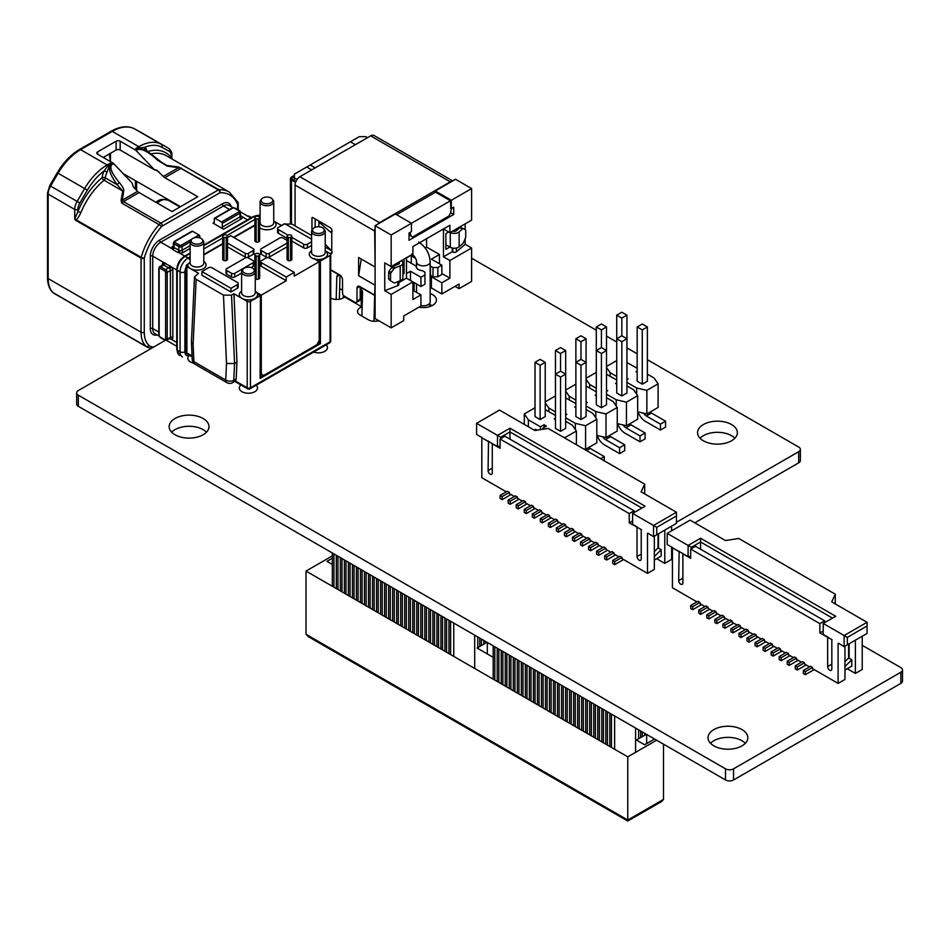 <?xml version="1.0" encoding="UTF-8"?>
<svg xmlns="http://www.w3.org/2000/svg" width="950" height="950" viewBox="0 0 950 950"><rect width="100%" height="100%" fill="white"/><g stroke="black" fill="none" stroke-linecap="round" stroke-linejoin="round"><path stroke-width="1.43" d="M694.783 522.832L798.689 462.84A5.688 3.277 0 0 0 800.363 460.512L800.363 449.374A5.688 3.277 0 0 0 798.689 447.058L647.377 359.694M165.264 340.349L78.327 390.545A5.688 3.277 0 0 0 76.665 392.861L76.665 404.011A5.688 3.277 0 0 0 78.327 406.327L725.503 779.974A5.688 3.277 0 0 0 733.554 779.974L900.837 683.394A5.688 3.277 0 0 0 902.5 681.079L902.5 669.928A5.688 3.277 0 0 0 900.837 667.613L862.232 645.323M745.322 743.292A19.903 11.495 0 0 0 741.998 740.739A19.903 11.495 0 0 0 710.505 743.292M734.873 438.235A19.903 11.495 0 0 0 731.536 435.682A19.903 11.495 0 0 0 700.055 438.235M206.482 432.191A19.903 11.495 0 0 0 203.146 429.637A19.903 11.495 0 0 0 171.665 432.191M432.179 305.567A13.074 7.553 0 0 0 429.721 304.546M676.447 522.274L798.689 451.701A5.688 3.277 0 0 0 800.363 449.374M76.665 392.861A5.688 3.277 0 0 0 78.327 395.188L725.503 768.835A5.688 3.277 0 0 0 733.554 768.835L900.837 672.256A5.688 3.277 0 0 0 902.5 669.928M637.165 353.792L626.941 347.89M616.728 342L606.516 336.098M596.303 330.208L471.604 258.21M741.998 729.6A19.903 11.495 0 0 0 720.302 727.106A19.903 11.495 0 0 0 708.011 737.722A19.903 11.495 0 0 0 727.914 749.217A19.903 11.495 0 0 0 747.828 737.722A19.903 11.495 0 0 0 741.998 729.6M731.536 424.531A19.903 11.495 0 0 0 709.852 422.037A19.903 11.495 0 0 0 697.561 432.654A19.903 11.495 0 0 0 717.464 444.149A19.903 11.495 0 0 0 737.366 432.654A19.903 11.495 0 0 0 731.536 424.531M203.146 418.499A19.903 11.495 0 0 0 181.45 416.005A19.903 11.495 0 0 0 169.159 426.621A19.903 11.495 0 0 0 189.074 438.116A19.903 11.495 0 0 0 208.976 426.621A19.903 11.495 0 0 0 203.146 418.499M419.045 307.135A13.074 7.553 0 0 0 436.43 299.998A13.074 7.553 0 0 0 432.594 294.654A13.074 7.553 0 0 0 430.172 293.562M362.128 306.814A9.096 5.249 0 0 0 357.556 311.374A9.096 5.249 0 0 0 360.216 315.091L368.256 319.734A9.096 5.249 0 0 0 378.789 320.708M330.731 298.062A9.096 5.249 0 0 0 344.613 296.982M313.642 352.07A9.096 5.249 0 0 0 322.846 352.177A9.096 5.249 0 0 0 327.489 347.593A9.096 5.249 0 0 0 326.159 344.85M189.501 355.253A9.096 5.249 0 0 0 187.851 358.269A9.096 5.249 0 0 0 193.729 363.185M240.979 384.976A9.096 5.249 0 0 0 239.329 387.992A9.096 5.249 0 0 0 248.425 393.241A9.096 5.249 0 0 0 257.521 387.992A9.096 5.249 0 0 0 256.191 385.249M441.845 293.966L459.064 284.026L459.064 288.669L471.604 281.426L471.604 247.998L449.884 260.526L449.884 278.172L441.845 282.815L441.845 293.966L431.395 287.921L431.395 276.783L441.845 282.815M441.845 273.529L449.884 278.172M432.202 276.319L431.395 276.783M420.933 294.892L412.894 299.535L412.894 281.889L391.174 294.429L391.174 327.857L403.726 320.613L403.726 315.97L420.933 306.031L420.933 294.892L412.894 290.249M430.172 288.634L431.395 287.921M459.064 288.669L455.038 286.342M450.941 208.382L450.454 200.771L391.174 234.994L375.096 225.708L375.096 318.571L391.174 327.857M343.164 294.88L343.164 296.151L361.261 306.589L362.152 306.078M342.522 290.201L339.661 288.551M435.254 190.974L455.525 179.277L471.604 188.563L451.333 200.26L435.254 190.974L435.254 192.363M452.307 248.045L452.307 251.703L443.46 256.821L443.46 228.95L449.884 232.667L471.604 220.139L471.604 188.563M465.179 223.844L465.179 229.651M465.179 238.676L465.179 244.281L471.604 247.998M465.179 244.281L456.368 251.809A2.28 1.318 180 0 1 452.841 252.023L452.307 251.703M449.884 260.526L443.46 256.821M449.884 232.667L449.884 225.245L412.894 246.596L412.894 254.03L391.174 266.57L391.174 234.994M425.125 247.902L426.562 247.059L426.562 238.711M426.562 247.059L439.434 254.493L439.434 263.779M456.368 251.809L456.368 248.033M456.368 230.708L456.368 228.938M448.685 231.978L445.871 233.593L445.871 249.387L449.884 247.059M452.711 231.04L452.711 231.04A2.28 1.318 180 0 0 456.249 230.814L459.824 227.774A2.28 1.045 -68.5 0 1 460.655 227.513A2.28 1.045 -68.5 0 1 460.726 227.549L463.398 228.606M450.644 212.681L453.756 214.463L409.034 240.291L409.034 233.047L411.445 231.646L411.445 223.286L395.366 213.999L375.096 225.708M451.333 200.26L451.333 208.62L450.454 208.109M451.333 208.62L453.756 207.219L453.756 214.463M406.457 257.747L406.457 278.172L420.933 286.532L420.933 277.246L410.483 271.213L406.457 273.529M398.822 281.283L398.822 284.525A2.28 1.318 180 0 1 397.777 285.629L384.75 290.712L384.75 262.853L391.174 266.57M391.174 294.429L384.75 290.712M406.457 278.172L398.822 282.589M402.895 274.194L404.047 273.529L404.047 259.136M404.047 273.529L402.895 272.864M398.822 264.017L398.822 262.152A2.28 1.318 180 0 1 399.487 263.079A2.28 1.318 180 0 1 398.418 264.195L393.157 266.261L395.081 267.888L400.211 265.869A5.688 3.277 0 0 0 402.895 263.079A5.688 3.277 0 0 0 401.233 260.763L401.233 260.763M402.895 263.079L402.895 277.946A5.688 3.277 180 0 1 400.211 280.725L395.081 282.756A2.28 1.532 130.3 0 1 393.751 282.732L391.091 281.152A2.28 1.532 130.3 0 1 390.949 281.046L389.025 279.419A2.28 1.532 -49.7 0 1 388.621 278.421L388.621 272.531A2.28 1.532 -49.7 0 1 389.168 270.999L391.827 267.33A2.28 1.532 -49.7 0 1 393.157 266.261M400.211 265.869L400.211 280.725M389.168 270.999L391.091 272.626A2.28 1.532 130.3 0 0 390.545 274.158L390.545 280.048A2.28 1.532 130.3 0 0 390.949 281.046M395.081 267.888A2.28 1.532 130.3 0 0 393.751 268.957L391.827 267.33M391.091 272.626L393.751 268.957M390.83 280.927L389.168 279.526A2.28 1.532 -49.7 0 1 389.025 279.419M397.777 262.758L397.777 264.444M397.777 281.687L397.777 285.629M361.261 306.589L361.261 287.85M319.034 221.196L319.034 221.979M294.346 180.666L294.346 177.876L297.053 179.443M367.531 137.667L365.762 136.646L359.326 136.646L294.346 174.159L294.346 177.876M314.771 168.126L354.991 144.911M354.991 144.447L350.407 141.799M311.719 169.896L306.731 167.01M310.187 165.015L314.771 167.663M414.105 282.589L414.105 290.949M420.933 277.246L424.959 274.93L424.959 284.216L420.933 286.532M430.172 265.311A7.161 4.133 180 0 1 430.457 266.024L432.998 267.496L437.831 267.496L441.845 265.169L441.845 274.455L437.831 276.783L432.998 276.783L430.457 275.31A7.161 4.133 -0 0 0 430.172 274.598M415.589 258.364L411.291 255.882L413.096 254.838M411.291 263.316L411.291 255.882M441.845 265.169L431.395 259.136L439.434 254.493M410.21 255.586A16.209 9.357 -60 0 1 406.457 257.842M416.219 266.974L416.219 266.166L406.457 260.526M424.959 274.93L424.959 272.139L422.406 270.667A7.161 4.133 180 0 1 416.183 266.57A7.161 4.133 180 0 1 416.219 266.166M410.483 280.499L410.483 271.213M437.831 267.496L437.831 276.783M432.998 267.496L432.998 276.783M430.457 275.31L430.457 266.024M460.655 227.513L463.469 228.629A2.28 1.045 111.5 0 1 463.541 228.665L465.358 229.757A2.28 1.045 111.5 0 1 465.726 230.743L465.726 236.645A2.28 1.045 111.5 0 1 465.358 238.272L463.541 242.428A2.28 1.045 111.5 0 1 462.638 243.746L459.147 246.715A5.688 3.277 180 0 1 450.288 247.297L445.871 244.744M450.288 247.297L450.288 232.441A5.688 3.277 0 0 0 459.147 231.848L462.638 228.891L459.824 227.774M463.469 228.629A2.28 1.045 111.5 0 0 462.638 228.891M459.147 246.715L459.147 231.848M452.224 181.177A6.828 3.942 120 0 0 450.288 181.83L379.513 222.692A6.828 3.942 120 0 0 377.589 224.259M375.096 228.582A6.828 3.942 120 0 0 374.692 231.04L375.096 266.57M375.096 282.471L374.692 295.118A11.376 6.567 -60 0 1 374.692 295.414L373.991 321.254M377.174 321.076L377.197 319.794M360.216 286.805L360.216 299.298A2.838 1.639 60 0 1 359.622 300.604L356.404 302.456A2.838 1.639 -120 0 0 356.998 301.162L356.998 288.159A3.978 2.304 60 0 1 357.829 286.342A3.978 2.304 60 0 1 359.812 286.532L362.544 291.46L361.879 316.053M315.174 218.975L315.174 227.311M325.221 247.059L331.692 250.8M330.731 269.741L339.708 274.93L337.689 274.74L336.811 276.604L339.708 274.93A3.978 2.304 60 0 1 342.522 279.799L342.522 292.802A2.838 1.639 -120 0 0 344.529 296.281L354.991 302.326A2.838 1.639 -120 0 0 356.404 302.456M374.692 285L358.613 275.714L358.613 257.509L374.692 266.796M295.07 225.934L295.07 185.072A6.828 3.942 -60 0 1 299.891 176.724L370.666 135.862A6.828 3.942 -60 0 1 374.086 135.518L452.699 180.904M332.072 252.403L330.054 253.567L325.221 250.776L330.066 253.567A2.28 1.318 180 0 1 330.731 254.493A2.28 1.318 180 0 1 330.066 255.419L320.411 261.001L317.822 259.516L317.062 260.454M311.956 230.197L311.956 218.049A1.14 0.653 60 0 1 312.764 217.574L330.054 227.561A2.838 1.639 60 0 1 331.823 229.793A2.838 1.639 60 0 1 331.752 232.109L331.752 250.966A2.838 1.639 60 0 1 331.479 253.709A2.838 1.639 60 0 1 330.101 253.591M336.811 276.604L336.193 299.428M339.364 299.25L340.017 275.12M358.613 275.714L361.249 259.041M319.841 221.671L318.879 222.039L330.398 232.014L331.752 232.109M318.879 222.039L318.879 226.765M331.752 250.966L325.221 244.245M411.896 253.899C415.091 256.785 416.634 259.457 416.527 261.927A6.828 3.942 0 0 0 420.743 265.561A6.828 3.942 0 0 0 428.177 264.706A6.828 3.942 0 0 0 430.172 261.927L430.172 301.851A6.828 3.942 180 0 1 430.136 302.278A6.828 3.942 180 0 1 428.177 304.641A6.828 3.942 180 0 1 420.933 305.544M294.346 175.465L291.448 177.139A3.408 1.971 -0 0 0 290.451 178.529A3.408 1.971 -0 0 0 291.448 179.918L295.581 182.305M295.866 181.545L292.256 179.455A2.28 1.318 180 0 1 291.591 178.529A2.28 1.318 180 0 1 292.256 177.602L294.346 176.391M409.996 232.489L411.041 236.063L412.656 236.989L448.839 216.089L450.454 213.311L451.499 208.525M450.454 200.771L435.575 192.185L396.566 214.7M409.034 233.32L409.996 233.878M411.041 236.063L409.034 234.899M867.053 626.002L847.352 637.379L847.352 644.812L867.053 633.436L867.053 622.286L831.713 601.884L835.288 594.201L738.779 538.484L725.456 540.538L690.116 520.137L667.197 533.366L691.327 547.295L700.578 541.963L700.578 549.207M847.352 644.812L844.134 646.665L844.134 635.526L847.352 637.379M838.506 643.233L844.134 646.665M838.102 643.459L838.102 683.394L844.942 679.452L844.942 646.202M855.392 640.169L855.392 673.419L862.232 669.465L862.232 636.215M805.327 671.626L803.32 670.462L810.552 666.283L812.571 667.446L805.327 671.626L805.327 674.69L814.174 669.584M812.571 667.446L812.571 668.658L838.102 683.394M803.32 670.462L803.32 673.526L805.327 674.69M804.519 662.803L797.288 666.983L795.281 665.819L802.512 661.639L804.519 662.803L804.519 664.014L809.507 666.888M797.288 666.983L797.288 670.047L806.134 664.941M795.281 665.819L795.281 668.883L797.288 670.047M796.48 658.16L789.248 662.34L787.229 661.176L794.473 656.996L796.48 658.16L796.48 659.371L801.467 662.245M789.248 662.34L789.248 665.404L798.095 660.297M787.229 661.176L787.229 664.24L789.248 665.404M788.441 653.517L781.197 657.697L779.19 656.533L786.434 652.353L788.441 653.517L788.441 654.728L793.428 657.602M781.197 657.697L781.197 660.761L790.044 655.654M779.19 656.533L779.19 659.597L781.197 660.761M780.401 648.874L773.158 653.054L771.151 651.89L778.383 647.71L780.401 648.874L780.401 650.085L785.389 652.959M773.158 653.054L773.158 656.117L782.004 651.011M771.151 651.89L771.151 654.954L773.158 656.117M772.35 644.231L765.118 648.411L763.111 647.247L770.343 643.067L772.35 644.231L772.35 645.442L777.337 648.316M765.118 648.411L765.118 651.474L773.965 646.368M763.111 647.247L763.111 650.311L765.118 651.474M764.311 639.587L757.079 643.768L755.06 642.604L762.304 638.424L764.311 639.587L764.311 640.799L769.298 643.672M757.079 643.768L757.079 646.831L765.926 641.725M755.06 642.604L755.06 645.668L757.079 646.831M756.271 634.944L749.028 639.124L747.021 637.961L754.264 633.781L756.271 634.944L756.271 636.156L761.259 639.029M749.028 639.124L749.028 642.188L757.874 637.082M747.021 637.961L747.021 641.024L749.028 642.188M748.232 630.301L740.988 634.481L738.981 633.318L746.213 629.137L748.232 630.301L748.232 631.512L753.219 634.386M740.988 634.481L740.988 637.545L749.835 632.439M738.981 633.318L738.981 636.381L740.988 637.545M740.181 625.658L732.949 629.838L730.942 628.674L738.174 624.494L740.181 625.658L740.181 626.869L745.168 629.743M732.949 629.838L732.949 632.902L741.796 627.796M730.942 628.674L730.942 631.738L732.949 632.902M732.141 621.015L724.909 625.195L722.891 624.031L730.134 619.851L732.141 621.015L732.141 622.226L737.129 625.1M724.909 625.195L724.909 628.259L733.756 623.153M722.891 624.031L722.891 627.095L724.909 628.259M724.102 616.372L716.858 620.552L714.851 619.388L722.095 615.208L724.102 616.372L724.102 617.583L729.089 620.457M716.858 620.552L716.858 623.616L725.705 618.509M714.851 619.388L714.851 622.452L716.858 623.616M716.062 611.729L708.819 615.909L706.812 614.745L714.044 610.565L716.062 611.729L716.062 612.94L721.038 615.814M708.819 615.909L708.819 618.972L717.666 613.866M706.812 614.745L706.812 617.809L708.819 618.972M708.011 607.086L700.779 611.266L698.761 610.102L706.004 605.922L708.011 607.086L708.011 608.297L712.999 611.171M700.779 611.266L700.779 614.329L709.626 609.223M698.761 610.102L698.761 613.166L700.779 614.329M699.972 602.442L697.965 601.279L690.721 605.459L692.74 606.622L699.972 602.442L699.972 603.654L704.959 606.528M692.74 606.622L692.74 609.686L701.575 604.58M690.721 605.459L690.721 608.523L692.74 609.686M683.121 553.707L672.422 547.817L672.422 587.741L696.92 601.884M667.197 533.366L667.197 544.516L672.671 547.675M679.107 551.202L678.704 580.592A2.957 1.71 -120 0 0 679.986 583.573A2.957 1.71 -120 0 0 682.266 584.357A2.957 1.71 -120 0 0 682.884 583.003L682.884 553.85L690.686 558.351L690.686 549.064L819.85 623.639L819.85 632.926L832.069 639.706M832.473 618.106L700.578 541.963L700.578 538.246L688.109 545.442L688.109 556.403L690.686 556.403M844.942 666.603L851.77 659.811L848.635 657.994L844.942 661.675M848.635 657.994L848.635 644.064M851.77 659.811L851.77 666.128L844.942 670.071M828.044 637.201L823.222 634.41L823.222 623.449L835.691 616.253L700.578 538.246M691.327 548.696L691.327 547.295M688.109 556.403L682.884 553.85M823.222 623.449L844.134 635.526L867.053 622.286M823.222 630.978L819.85 632.926M831.832 639.837L831.832 669.002A2.957 1.71 -120 0 1 831.214 670.356A2.957 1.71 -120 0 1 828.934 669.56A2.957 1.71 -120 0 1 827.652 666.591L827.652 637.426M672.422 547.817L678.704 551.439M824.79 622.547L824.671 620.849L695.507 546.274L690.686 549.064M824.671 620.849L819.85 623.639M855.392 673.419L847.269 668.729M849.122 643.791L849.122 658.279M835.288 594.201L835.288 603.951M676.447 515.957L656.747 527.333L656.747 534.767L676.447 523.391L676.447 512.24L641.107 491.839L644.682 484.156L548.174 428.426L534.85 430.492L499.51 410.091L476.591 423.32L500.721 437.249L509.972 431.918L509.972 439.161M656.747 534.767L653.529 536.619L653.529 525.481L656.747 527.333M647.9 533.188L653.529 536.619M647.496 533.413L647.496 573.349L654.336 569.406L654.336 536.156M664.786 530.124L664.786 563.362L671.626 559.419L671.626 547.069M671.626 526.169L671.626 530.812M614.721 561.581L612.714 560.417L619.946 556.237L621.965 557.401L614.721 561.581L614.721 564.644L623.568 559.538M621.965 557.401L621.965 558.612L647.496 573.349M612.714 560.417L612.714 563.481L614.721 564.644M613.914 552.758L606.682 556.938L604.663 555.774L611.907 551.594L613.914 552.758L613.914 553.969L618.901 556.842M606.682 556.938L606.682 560.001L615.529 554.895M604.663 555.774L604.663 558.837L606.682 560.001M605.874 548.114L598.643 552.294L596.624 551.131L603.867 546.951L605.874 548.114L605.874 549.326L610.862 552.199M598.643 552.294L598.643 555.358L607.477 550.252M596.624 551.131L596.624 554.194L598.643 555.358M597.835 543.471L590.591 547.651L588.584 546.487L595.816 542.308L597.835 543.471L597.835 544.683L602.822 547.556M590.591 547.651L590.591 550.715L599.438 545.609M588.584 546.487L588.584 549.551L590.591 550.715M589.796 538.828L582.552 543.008L580.545 541.844L587.777 537.664L589.796 538.828L589.796 540.039L594.771 542.913M582.552 543.008L582.552 546.072L591.399 540.966M580.545 541.844L580.545 544.908L582.552 546.072M581.744 534.185L574.513 538.365L572.494 537.201L579.737 533.021L581.744 534.185L581.744 535.396L586.732 538.27M574.513 538.365L574.513 541.429L583.359 536.322M572.494 537.201L572.494 540.265L574.513 541.429M573.705 529.542L566.461 533.722L564.454 532.558L571.698 528.378L573.705 529.542L573.705 530.753L578.692 533.627M566.461 533.722L566.461 536.786L575.308 531.679M564.454 532.558L564.454 535.622L566.461 536.786M565.666 524.899L558.422 529.079L556.415 527.915L563.647 523.735L565.666 524.899L565.666 526.11L570.653 528.984M558.422 529.079L558.422 532.143L567.269 527.036M556.415 527.915L556.415 530.979L558.422 532.143M557.614 520.256L550.383 524.436L548.376 523.272L555.607 519.092L557.614 520.256L557.614 521.467L562.602 524.341M550.383 524.436L550.383 527.499L559.229 522.393M548.376 523.272L548.376 526.336L550.383 527.499M549.575 515.612L542.343 519.793L540.324 518.629L547.568 514.449L549.575 515.612L549.575 516.824L554.562 519.697M542.343 519.793L542.343 522.856L551.19 517.75M540.324 518.629L540.324 521.692L542.343 522.856M541.536 510.969L534.292 515.149L532.285 513.986L539.529 509.806L541.536 510.969L541.536 512.181L546.523 515.054M534.292 515.149L534.292 518.213L543.139 513.107M532.285 513.986L532.285 517.049L534.292 518.213M533.496 506.326L526.253 510.506L524.246 509.343L531.477 505.162L533.496 506.326L533.496 507.537L538.484 510.411M526.253 510.506L526.253 513.57L535.099 508.464M524.246 509.343L524.246 512.406L526.253 513.57M525.445 501.683L518.213 505.863L516.206 504.699L523.438 500.519L525.445 501.683L525.445 502.883L530.433 505.768M518.213 505.863L518.213 508.927L527.06 503.821M516.206 504.699L516.206 507.763L518.213 508.927M517.406 497.04L510.174 501.22L508.155 500.056L515.399 495.876L517.406 497.04L517.406 498.239L522.393 501.125M510.174 501.22L510.174 504.284L519.021 499.178M508.155 500.056L508.155 503.12L510.174 504.284M509.366 492.397L507.359 491.233L500.116 495.413L502.122 496.577L509.366 492.397L509.366 493.596L514.354 496.482M502.122 496.577L502.122 499.641L510.969 494.534M500.116 495.413L500.116 498.477L502.122 499.641M492.516 443.662L481.816 437.76L481.816 477.696L506.303 491.839M476.591 423.32L476.591 434.471L482.066 437.629M488.49 441.156L488.086 470.547A2.957 1.71 -120 0 0 489.381 473.527A2.957 1.71 -120 0 0 491.661 474.311A2.957 1.71 -120 0 0 492.278 472.957L492.278 443.804L500.08 448.305L500.08 439.019L629.232 513.594L629.232 522.88L641.464 529.661M641.867 508.06L509.972 431.918L509.972 428.201L497.503 435.397L497.503 446.358L500.08 446.358M654.336 556.558L661.164 549.765L658.029 547.948L654.336 551.629M658.029 547.948L658.029 534.019M661.164 549.765L661.164 556.082L654.336 560.025M637.438 527.143L632.617 524.364L632.617 513.404L645.086 506.207L509.972 428.201M500.721 438.651L500.721 437.249M497.503 446.358L492.278 443.804M632.617 513.404L653.529 525.481L676.447 512.24M632.617 520.933L629.232 522.88M641.226 529.791L641.226 558.956A2.957 1.71 -120 0 1 640.609 560.31A2.957 1.71 -120 0 1 638.329 559.514A2.957 1.71 -120 0 1 637.034 556.546L637.034 527.381M481.816 437.76L488.086 441.382M634.184 512.501L634.066 510.803L504.901 436.228L500.08 439.019M634.066 510.803L629.232 513.594M664.786 563.362L656.664 558.683M658.516 533.746L658.516 548.233M644.682 484.156L644.682 493.905M535.016 362.342L535.016 416.587L540.122 419.544L540.122 365.287L545.229 362.342L540.122 359.385L535.016 362.342L540.122 365.287M540.122 419.544L545.229 416.587L545.229 362.342M560.559 431.336L565.666 428.391L565.666 374.134L560.559 371.189L555.453 374.134L555.453 428.391L560.559 431.336L560.559 377.079L555.453 374.134L555.453 350.55L560.559 353.495L560.559 371.189M560.559 377.079L565.666 374.134L565.666 350.55L560.559 347.593L555.453 350.55M575.878 416.587L575.878 362.342L580.984 365.287L580.984 419.544L575.878 416.587M575.878 338.746L575.878 362.342L580.984 359.385L586.091 362.342L586.091 338.746L580.984 335.801L575.878 338.746L580.984 341.703L580.984 359.385M580.984 419.544L586.091 416.587L586.091 362.342L580.984 365.287M588.857 447.426A5.783 3.337 -120 0 0 590.176 448.436L604.271 456.57L604.271 460.821M596.303 404.795L596.303 350.55L601.409 353.495L601.409 407.752L596.303 404.795M597.17 435.492A11.554 6.674 -120 0 0 604.473 444.897L619.59 453.625L624.696 450.68L624.696 444.778L610.601 436.644A5.783 3.337 -120 0 1 609.294 435.634M602.751 436.774A5.783 3.337 60 0 0 605.494 439.589L619.59 447.723L619.59 453.625M596.303 326.954L596.303 350.55L601.409 347.593L606.516 350.55L606.516 326.954L601.409 324.009L596.303 326.954L601.409 329.899L601.409 347.593M601.409 407.752L606.516 404.795L606.516 350.55L601.409 353.495M616.728 393.003L616.728 338.746L621.834 341.703L621.834 395.948L616.728 393.003M617.607 423.688A11.554 6.674 -120 0 0 624.898 433.105L640.015 441.833L645.121 438.888L645.121 432.986L631.038 424.852A5.783 3.337 -120 0 1 629.719 423.843M623.176 424.983A5.783 3.337 60 0 0 625.919 427.797L640.015 435.931L640.015 441.833M616.728 315.162L616.728 338.746L621.834 335.801L626.941 338.746L626.941 315.162L621.834 312.218L616.728 315.162L621.834 318.108L621.834 335.801M621.834 395.948L626.941 393.003L626.941 338.746L621.834 341.703M637.165 381.211L637.165 326.954L642.271 329.899L642.271 384.156L637.165 381.211M638.032 411.896A11.554 6.674 -120 0 0 645.335 421.313L660.452 430.041L665.558 427.084L665.558 421.194L651.462 413.06A5.783 3.337 -120 0 1 650.144 412.039M643.601 413.191A5.783 3.337 60 0 0 646.356 416.005L660.452 424.139L660.452 430.041M637.165 326.954L642.271 324.009L647.377 326.954L647.377 381.211L642.271 384.156M642.271 329.899L647.377 326.954M621.834 318.108L626.941 315.162M601.409 329.899L606.516 326.954M580.984 341.703L586.091 338.746M560.559 353.495L565.666 350.55M660.452 424.139L665.558 421.194M640.015 435.931L645.121 432.986M619.59 447.723L624.696 444.778M600.59 458.696L604.271 456.57M636.654 394.179L636.654 387.992L626.941 382.387M626.941 379.62L628.116 378.943L626.941 378.266M616.728 376.497L610.09 372.661L610.09 376.2M606.516 374.312L616.728 380.036M616.728 382.803L615.553 383.479L616.728 384.156M626.941 385.926L633.591 389.761L637.676 395.663L626.43 402.147L616.217 399.784L606.516 394.179M637.676 395.663L637.676 419.247L626.43 425.731L617.239 423.605M606.516 391.412L607.691 390.735L606.516 390.058M586.091 378.266L596.303 372.364M586.091 379.299L589.665 384.453L596.303 388.289M589.665 387.992L589.665 384.453M616.217 405.983L616.217 399.784M606.516 397.718L613.154 401.553L617.239 407.455L606.005 413.939L595.793 411.576L586.091 405.983M586.091 386.104L596.303 391.827M596.303 394.594L595.128 395.271L596.303 395.948M586.091 403.204L587.266 402.527L586.091 401.85M565.666 390.058L575.878 384.156M565.666 391.091L569.24 396.245L575.878 400.081M617.239 407.455L617.239 431.039L606.005 437.522L596.814 435.409M595.793 417.774L595.793 411.576M569.24 399.784L569.24 396.245M565.666 397.896L575.878 403.619M575.878 406.386L574.702 407.063L575.878 407.752M586.091 409.521L592.729 413.345L596.814 419.247L585.58 425.731L575.367 423.379L565.666 417.774M596.814 419.247L596.814 442.831L585.58 449.326L583.526 448.851M565.666 414.996L566.841 414.319L565.666 413.642M545.229 401.85L555.453 395.948M545.229 402.883L548.815 408.037L555.453 411.872M548.815 411.576L548.815 408.037M575.367 429.566L575.367 423.379M565.666 421.313L572.304 425.137L576.389 431.039L565.155 437.522L563.101 437.048M545.229 409.688L555.453 415.411M555.453 418.19L554.278 418.867L555.453 419.544M544.303 429.032L542.83 428.177L546.404 426.111L544.065 424.757L540.491 426.823L528.378 419.841L524.293 413.939L535.016 407.752M542.83 429.258L542.83 428.177M537.059 430.148L535.527 429.269L534.138 430.077M540.491 429.626L540.491 426.823M528.378 426.764L528.378 419.841M524.293 424.401L524.293 413.939M544.065 427.476L544.065 424.757M565.155 438.235L565.155 437.522M576.389 444.719L576.389 431.039M585.58 449.326L585.58 425.731M606.005 437.522L606.005 413.939M626.43 425.731L626.43 402.147M636.654 387.992L646.867 390.355L658.101 383.859L658.101 407.455L646.867 413.939L637.676 411.813M658.101 383.859L654.016 377.969L647.377 374.134M637.165 371.011L635.989 371.688L637.165 372.364M626.941 362.52L637.165 368.232M606.516 366.463L616.728 360.572M606.516 367.496L610.09 372.661M646.867 413.939L646.867 390.355M257.402 293.788L260.086 295.83L250.432 301.399A2.28 1.318 180 0 1 247.214 301.399L233.938 293.74L231.527 295.129L223.476 295.129L196.151 279.348L194.477 276.937L198.55 273.303L186.889 266.57A2.28 1.318 180 0 1 186.224 265.644A2.28 1.318 180 0 1 186.889 264.717L187.969 264.1A9.096 5.249 0 0 0 190.534 268.672A9.096 5.249 0 0 0 190.546 268.672A9.096 5.249 0 0 0 203.193 268.767A9.096 5.249 0 0 0 203.775 261.476M223.476 295.129L226.504 363.494L234.555 363.506L233.771 380.285A5.688 3.277 60 0 1 232.596 382.648L235.386 380.974A5.688 3.277 -120 0 0 236.182 378.896L236.966 362.104L233.938 293.74M258.305 294.405L260.431 295.628L260.086 378.48L320.411 343.651L320.411 261.001L319.2 261.701L314.604 259.041A9.096 5.249 0 0 0 317.822 259.516A9.096 5.249 0 0 0 324.829 257.984A9.096 5.249 0 0 0 325.221 250.788M261.298 374.062L261.298 295.129L286.223 280.737L261.298 266.344A2.28 1.318 0 0 1 260.632 265.406L260.632 261.701A2.28 1.318 180 0 1 261.298 260.763L266.119 257.984A2.28 1.318 180 0 1 269.337 257.984L294.262 272.377L294.262 276.094L319.2 261.701L319.2 340.634L316.789 344.814L263.708 375.464L260.431 373.564L263.245 375.191L260.431 376.817L260.086 378.48M311.576 235.458L291.864 224.081L283.824 224.081L281.402 225.471L273.743 221.053A9.096 5.249 0 0 1 272.674 228.618A9.096 5.249 0 0 1 259.659 227.715M254.885 225.471L233.949 237.547M227.489 246.822L245.207 257.058A2.28 1.318 0 0 0 248.425 257.058L253.246 254.268A2.28 1.318 0 0 0 253.911 253.341L253.911 249.624A2.28 1.318 180 0 1 253.246 250.551L248.425 253.341A2.28 1.318 180 0 1 245.207 253.341L227.489 243.105M222.716 244.067L203.775 254.968M261.298 295.129L256.69 292.469A9.096 5.249 0 0 0 255.253 291.187M287.054 246.822L269.337 257.058A2.28 1.318 0 0 1 266.119 257.058L261.298 254.268A2.28 1.318 0 0 1 260.632 253.341L260.632 249.624A2.28 1.318 180 0 1 261.298 248.698L279.787 238.011A2.28 1.318 180 0 1 283.005 238.011L287.054 240.35M311.576 245.456L307.361 247.891A2.589 1.496 0 0 1 303.703 247.891L291.828 241.039M287.054 238.284L278.362 233.273A2.589 1.496 0 0 1 277.602 232.216L277.566 228.511A2.624 1.52 180 0 1 278.338 227.43L284.774 223.713L311.576 239.186M230.981 288.313L230.957 292.006L237.381 288.289A2.589 1.496 0 0 0 238.141 287.244L238.189 283.527A2.624 1.52 180 0 1 237.417 284.596L230.981 288.313L201.934 271.534L208.371 267.817A2.624 1.52 180 0 1 212.076 267.817L237.417 282.447A2.624 1.52 180 0 1 238.189 283.527M230.957 292.006L201.958 275.262L201.934 271.534M251.168 267.544L253.246 266.344A2.28 1.318 0 0 0 253.911 265.406L253.911 261.701A2.28 1.318 180 0 1 253.246 262.627L234.757 273.303A2.28 1.318 180 0 1 231.539 273.303L226.706 270.524A2.28 1.318 180 0 1 226.041 269.586A2.28 1.318 180 0 1 226.706 268.66L245.207 257.984A2.28 1.318 180 0 1 248.425 257.984L253.246 260.763A2.28 1.318 180 0 1 253.911 261.701M241.597 273.066L234.757 277.02A2.28 1.318 0 0 1 231.539 277.02L226.706 274.229A2.28 1.318 0 0 1 226.041 273.303L226.041 269.586M227.489 236.158L227.489 259.374A2.387 1.377 0 0 1 227.228 260.003L226.195 260.597A2.387 1.377 0 0 1 224.01 260.597L222.977 260.003A2.387 1.377 0 0 1 222.716 259.374L222.716 236.158A2.387 1.377 180 0 1 222.977 235.529L224.01 234.935A2.387 1.377 180 0 1 226.195 234.935L227.228 235.529A2.387 1.377 180 0 1 227.489 236.158A2.387 1.377 180 0 1 227.228 236.787L226.195 237.381L226.195 260.597M256.179 279.169L256.179 255.954L255.146 255.36A2.387 1.377 180 0 1 254.885 254.731A2.387 1.377 180 0 1 255.146 254.101L256.179 253.507A2.387 1.377 180 0 1 258.364 253.507L259.397 254.101A2.387 1.377 180 0 1 259.659 254.731L259.659 277.946A2.387 1.377 0 0 1 259.397 278.576L258.364 279.169A2.387 1.377 0 0 1 256.179 279.169L255.253 278.635M291.567 260.003A2.387 1.377 0 0 0 291.828 259.374L291.828 236.158A2.387 1.377 180 0 1 291.567 236.787L290.534 237.381L290.534 260.597L291.567 260.003L291.567 236.787M290.534 237.381A2.387 1.377 180 0 1 288.349 237.381L287.316 236.787A2.387 1.377 180 0 1 287.054 236.158L287.054 259.374A2.387 1.377 0 0 0 287.316 260.003L288.349 260.597A2.387 1.377 0 0 0 290.534 260.597M259.397 241.431A2.387 1.377 0 0 0 259.659 240.801L259.659 217.586A2.387 1.377 180 0 1 259.397 218.215L258.364 218.809L258.364 242.024L259.397 241.431L259.397 218.215M258.364 218.809A2.387 1.377 180 0 1 256.179 218.809L255.146 218.215A2.387 1.377 180 0 1 254.885 217.586L254.885 240.801A2.387 1.377 0 0 0 255.146 241.431L256.179 242.024A2.387 1.377 0 0 0 258.364 242.024M241.597 291.187A9.096 5.249 0 0 0 241.989 298.383A9.096 5.249 0 0 0 254.849 298.383A9.096 5.249 0 0 0 257.509 294.334A9.096 5.249 0 0 0 256.69 292.469M294.262 272.377L286.223 277.02L286.223 280.737M286.223 277.02L261.298 262.627A2.28 1.318 180 0 1 260.632 261.701M323.724 228.748L324.627 229.912A6.828 3.942 180 0 1 325.221 231.515A6.828 3.942 180 0 1 318.392 235.458A6.828 3.942 180 0 1 311.576 231.515A6.828 3.942 180 0 1 312.17 229.912L313.061 228.748A5.843 3.372 180 0 1 314.272 227.739A5.843 3.372 180 0 1 323.724 228.748A5.843 3.372 180 0 1 318.392 233.498A5.843 3.372 180 0 1 313.061 228.748M314.497 258.519L317.027 260.514M318.191 342.38L319.141 342.914L319.141 340.741M320.411 343.651L319.141 342.914L317.253 344.007M260.431 295.628L260.431 376.817M253.757 269.147L254.659 270.299A6.828 3.942 180 0 1 255.253 271.914A6.828 3.942 180 0 1 248.425 275.856A6.828 3.942 180 0 1 241.597 271.914A6.828 3.942 180 0 1 242.191 270.299L243.093 269.147A5.843 3.372 180 0 1 244.292 268.137A5.843 3.372 180 0 1 253.757 269.147A5.843 3.372 180 0 1 248.425 273.885A5.843 3.372 180 0 1 243.093 269.147M190.131 262.473L187.969 264.1M202.279 239.424L203.181 240.588A6.828 3.942 180 0 1 203.775 242.191A6.828 3.942 180 0 1 196.959 246.133A6.828 3.942 180 0 1 190.131 242.191A6.828 3.942 180 0 1 190.724 240.588L191.627 239.424A5.843 3.372 180 0 1 192.826 238.414A5.843 3.372 180 0 1 202.279 239.424A5.843 3.372 180 0 1 196.959 244.174A5.843 3.372 180 0 1 191.627 239.424M222.716 240.35L222.692 244.055M227.489 237.571L230.731 235.695L253.246 248.698A2.28 1.318 180 0 1 253.911 249.624M191.461 342.036L192.232 359.599A5.688 3.111 -2.5 0 0 193.895 361.665L193.123 344.221L191.461 341.81M236.966 362.104L234.555 363.506L231.527 295.129M272.258 199.025L273.149 200.189A6.828 3.942 180 0 1 273.743 201.804A6.828 3.942 180 0 1 266.926 205.734A6.828 3.942 180 0 1 260.098 201.804A6.828 3.942 180 0 1 260.692 200.189L261.594 199.025A5.843 3.372 180 0 1 262.794 198.016A5.843 3.372 180 0 1 272.258 199.025A5.843 3.372 180 0 1 266.926 203.775A5.843 3.372 180 0 1 261.594 199.025M169.991 338.39A1.71 1.354 -96.6 0 1 171.463 339.387L169.527 338.663M238.153 202.967A2.28 1.318 180 0 1 238.236 203.3A2.28 1.318 180 0 1 237.571 204.238L237.571 209.534M153.698 347.023A18.192 10.509 -60 0 1 148.96 345.384A2.28 1.841 132.6 0 1 146.086 346.322A34.117 19.701 -60 0 1 141.063 332.203L141.063 258.091A2.28 1.318 180 0 0 144.269 258.091A48.913 28.239 -60 0 1 161.369 226.824A3.408 1.971 -60 0 1 162.426 225.934L219.961 192.719A2.28 1.318 -120 0 0 218.357 189.929A2.28 1.318 -60 0 1 219.034 189.715A2.28 1.746 87.8 0 1 219.961 192.719A48.913 28.239 -60 0 1 237.571 204.238A2.28 1.698 157.2 0 0 238.058 202.421L229.33 192.09A51.181 29.545 -60 0 0 219.034 189.715L178.564 166.974L178.541 167.675L180.999 168.364L164.825 177.697A5.688 3.277 -120 0 1 163.305 176.474L178.541 167.675L167.224 166.119A2.28 0.784 89.2 0 0 166.963 165.478L178.564 166.974M135.423 180.666L135.423 189.098M109.286 153.971L110.449 161.607L110.461 153.294M158.947 160.217A2.28 0.653 134.2 0 0 157.973 160.491L167.224 166.119M97.624 151.881L97.624 154.209A2.838 1.639 0 0 1 96.793 153.045A2.838 1.639 0 0 1 97.624 151.881L116.126 141.206A2.838 1.639 0 0 1 120.151 141.206L135.518 150.076A2.28 1.318 60 0 1 136.123 150.563L154.506 169.86L156.619 170.038L163.305 176.474M139.092 192.565L123.452 201.578L122.324 200.129L137.56 191.33A5.688 3.277 60 0 0 139.092 192.565L172.021 211.577L197.754 196.721L164.825 177.697M161.369 226.824A2.28 0.606 -138.7 0 0 159.054 224.639A5.688 3.277 -60 0 1 160.811 223.155L123.452 201.578A5.688 3.277 120 0 0 121.695 203.062L121.077 200.165A2.28 1.401 -1.8 0 1 122.324 200.129L123.69 191.259C124.165 189.442 122.752 186.592 119.462 182.721C111.637 173.363 109.155 167.283 111.993 164.493L113.608 163.566A2.28 1.318 -120 0 0 112.991 163.079L97.624 154.209M121.077 200.165L122.74 191.009A2.28 1.496 22.5 0 1 123.69 191.259M148.96 345.384A31.849 18.383 -60 0 1 144.269 332.203L144.269 258.091A2.28 0.748 -164.2 0 1 141.17 257.355L75.988 219.723C77.259 219.236 78.897 216.849 80.904 212.586L77.924 211.47L74.706 219.106L75.881 220.459A2.28 1.318 120 0 1 75.988 219.723L74.706 219.106L74.706 209.416L48.165 194.097L48.165 278.576A34.117 19.701 120 0 0 53.188 292.695A2.28 1.841 132.6 0 1 52.654 292.173M171.523 158.709L171.214 155.551A9.096 5.249 -60 0 0 169.29 151.359A2.28 1.853 -61 0 0 168.803 148.461A11.376 6.567 -60 0 1 168.862 148.485L142.322 133.166A11.376 6.567 120 0 0 142.262 133.131L134.757 128.974A45.493 26.268 120 0 0 112.242 131.373L80.596 149.649A45.493 26.268 120 0 0 58.093 173.244L50.587 186.069L79.859 202.991L87.364 190.166L84.633 188.563L57.249 172.769L49.744 185.594L50.587 186.069A11.376 6.567 120 0 0 48.165 194.097A2.28 1.318 180 0 1 47.5 193.171L49.744 185.594M170.834 158.317A2.28 1.805 142.5 0 1 171.214 157.617A53.461 30.863 120 0 0 147.844 151.501M146.894 150.943A13.644 7.885 120 0 0 144.923 147.25A2.28 1.853 -50 0 0 144.946 149.815M160.882 161.963L166.963 165.478L164.041 164.208L147.416 151.24C142.833 148.651 139.401 147.951 137.121 149.15L135.826 148.402L139.959 148.39A2.28 0.879 93.8 0 1 139.614 147.44A2.28 1.318 -120 0 0 138.783 146.692L112.242 131.373A2.28 1.318 -120 0 0 111.114 131.254C120.127 126.207 128.001 125.448 134.734 128.963A2.28 1.853 119 0 1 134.757 128.974L161.298 144.305A2.28 1.853 119 0 1 161.773 147.214L169.29 151.359M103.253 157.451L116.126 150.029A2.838 1.639 180 0 1 120.151 150.029L154.506 169.86M137.56 191.33L133.333 186.889L131.991 182.863L113.608 163.566M136.61 181.355L136.61 190.333M180.488 206.684L123.144 173.577M79.859 202.991A9.096 5.249 -60 0 0 77.924 209.416A2.28 1.318 180 0 1 74.706 209.416A11.376 6.567 -60 0 1 77.128 201.388L84.633 188.563A45.493 26.268 -60 0 1 107.136 164.967A2.28 1.318 60 0 1 107.968 165.716L104.227 170.751L107.077 172.14L109.298 166.084A2.28 1.354 20.4 0 1 107.968 165.716L110.093 163.257L111.388 164.006C107.659 167.39 109.618 174.325 117.254 184.787A2.28 0.772 -41.4 0 1 119.462 182.721M107.077 172.14A11.376 6.567 120 0 0 105.331 177.911L117.254 184.787L122.74 191.009L104.073 180.227A2.28 1.009 50.4 0 1 102.125 177.674A53.461 30.863 120 0 0 77.924 211.47L77.924 209.416M109.298 166.084L110.093 163.257L107.136 164.967L80.596 149.649A2.28 1.318 60 0 0 79.456 149.53C70.834 154.648 63.436 162.391 57.249 172.769M161.773 147.214A43.225 24.949 -60 0 0 144.923 147.25L135.826 148.402L138.783 146.692A45.493 26.268 -60 0 1 161.298 144.305L142.262 133.131A2.28 1.853 -61 0 0 142.215 133.107M144.673 149.661L147.416 151.24M145.279 150.076L139.959 148.39M240.647 215.484L242.238 216.802A1.71 1.354 -23.4 0 1 240.647 216.018M213.037 223.155L214.249 222.466A1.71 0.986 -120 0 1 213.893 223.238A1.71 0.986 -120 0 1 213.037 223.155L223.487 229.199A1.71 0.986 -120 0 1 222.288 227.109L222.288 223.393A1.14 0.653 60 0 0 221.481 221.991L215.044 218.286A1.14 0.653 60 0 0 214.474 218.227L232.168 208.014A1.14 0.653 -120 0 1 232.738 208.062A1.14 0.653 180 0 1 234.353 208.062A1.14 0.653 120 0 1 234.923 208.014L239.744 210.793L240.647 212.242A2.28 1.318 180 0 1 239.982 213.18L222.288 223.393M214.249 222.466L214.249 218.749A1.14 0.653 60 0 1 214.474 218.227M172.876 249.601L171.772 248.556A1.71 1.354 156.7 0 0 173.434 246.929L174.028 247.546A1.71 0.986 -60 0 1 172.876 249.601L177.697 252.391A1.71 0.986 120 0 0 178.861 250.337L178.861 246.608L174.028 243.817L174.028 247.546L179.918 250.669L179.502 253.021L177.697 252.391M159.149 267.734A2.28 1.318 60 0 1 159.624 266.689L162.842 264.836A2.28 1.318 -120 0 1 163.151 264.729A1.71 1.354 83.4 0 0 163.732 262.485L171.463 266.95L169.634 268.482A2.28 1.318 -120 0 1 170.418 270.524L167.2 272.377A1.14 0.653 180 0 1 165.585 272.377A1.14 0.653 60 0 0 164.777 270.988L159.956 268.197A1.14 0.653 120 0 1 160.764 266.808L165.585 269.586L168.815 267.734A1.71 0.986 120 0 0 170.014 265.703M199.773 237.844L199.773 236.396A1.14 0.653 -120 0 0 198.966 234.994L192.529 231.277A1.14 0.653 -120 0 0 191.959 231.23L174.266 241.442A1.14 0.653 60 0 1 174.836 241.502A1.14 0.653 180 0 0 174.836 242.428L179.657 245.219A1.14 0.653 -60 0 0 178.861 246.608A2.28 1.318 180 0 0 182.079 246.608L182.079 250.325A1.71 0.986 -120 0 0 183.279 252.415L190.131 248.461M260.632 249.624A2.28 1.318 180 0 0 261.298 250.551L266.119 253.341A2.28 1.318 180 0 0 269.337 253.341L287.054 243.105M311.576 241.775L307.384 244.197A2.624 1.52 180 0 1 303.668 244.197L291.828 237.357M287.981 235.137L278.338 229.567A2.624 1.52 180 0 1 277.566 228.511M227.228 260.003L227.228 236.787M226.195 237.381A2.387 1.377 180 0 1 224.01 237.381L222.977 236.787A2.387 1.377 180 0 1 222.716 236.158M222.977 236.787L222.977 260.003M224.01 260.597L224.01 237.381M259.397 278.576L259.397 255.36L258.364 255.954L258.364 279.169M258.364 255.954A2.387 1.377 180 0 1 256.179 255.954M255.146 255.36L255.146 271.237M259.659 254.731A2.387 1.377 180 0 1 259.397 255.36M291.828 236.158A2.387 1.377 180 0 0 291.567 235.529L290.534 234.935A2.387 1.377 180 0 0 288.349 234.935L287.316 235.529A2.387 1.377 180 0 0 287.054 236.158M288.349 260.597L288.349 237.381M287.316 236.787L287.316 260.003M259.659 217.586A2.387 1.377 180 0 0 259.397 216.956L258.364 216.362A2.387 1.377 180 0 0 256.179 216.362L255.146 216.956A2.387 1.377 180 0 0 254.885 217.586M256.179 242.024L256.179 218.809M255.146 218.215L255.146 241.431M477.767 647.651L477.767 636.939M474.703 635.17L474.703 668.467M638.637 738.756L638.637 729.826M635.574 728.056L635.574 752.329M450.597 621.264L450.597 654.55M448.958 653.612L448.958 620.314M446.571 618.937L446.571 652.234M444.933 651.284L444.933 617.987M442.546 616.609L442.546 649.907M440.919 648.969L440.919 615.671M438.532 614.294L438.532 647.591M436.893 646.641L436.893 613.344M434.506 611.966L434.506 645.264M432.867 644.326L432.867 611.028M430.481 609.651L430.481 642.948M428.854 641.998L428.854 608.701M426.467 607.323L426.467 640.621M424.828 639.671L424.828 606.385M422.441 605.008L422.441 638.293M420.803 637.355L420.803 604.058M418.416 602.68L418.416 635.977M416.777 635.028L416.777 601.742M414.39 600.352L414.39 633.65M412.763 632.712L412.763 599.414M410.376 598.037L410.376 631.334M408.738 630.384L408.738 597.087M406.351 595.709L406.351 629.007M404.712 628.069L404.712 594.771M402.325 593.394L402.325 626.691M400.698 625.741L400.698 592.444M398.299 591.066L398.299 624.364M396.673 623.426L396.673 590.128M394.286 588.751L394.286 622.036M392.647 621.098L392.647 587.801M390.26 586.423L390.26 619.721M388.621 618.771L388.621 585.485M386.234 584.107L386.234 617.393M384.608 616.455L384.608 583.158M382.221 581.78L382.221 615.078M380.582 614.127L380.582 580.842M378.195 579.452L378.195 612.75M376.556 611.812L376.556 578.514M374.169 577.137L374.169 610.434M372.543 609.484L372.543 576.187M370.144 574.809L370.144 608.107M368.517 607.169L368.517 573.871M366.13 572.494L366.13 605.791M364.491 604.841L364.491 571.544M362.104 570.166L362.104 603.464M360.466 602.526L360.466 569.228M358.079 567.851L358.079 601.136M356.452 600.198L356.452 566.901M354.065 565.523L354.065 598.821M352.426 597.871L352.426 564.585M350.039 563.207L350.039 596.493M348.401 595.555L348.401 562.258M346.014 560.88L346.014 594.178M344.387 593.227L344.387 559.942M341.988 558.553L341.988 591.85M340.361 590.912L340.361 557.614M337.974 556.237L337.974 589.534M336.336 588.584L336.336 555.287M453.756 656.379L453.756 623.081M483.787 644.171L483.787 640.419M485.426 641.369L485.426 643.233M481.401 639.041L481.401 645.549M479.774 646.499L479.774 638.103M333.949 553.909L333.949 587.207M332.31 586.269L332.31 552.971M611.467 714.139L611.467 747.436M609.829 746.486L609.829 713.189M607.442 711.811L607.442 745.109M605.803 744.171L605.803 710.873M603.416 709.496L603.416 742.781M601.789 741.843L601.789 708.546M599.403 707.168L599.403 740.466M597.764 739.516L597.764 706.23M595.377 704.852L595.377 738.138M593.738 737.2L593.738 703.903M591.351 702.525L591.351 735.822M589.724 734.873L589.724 701.587M587.337 700.197L587.337 733.495M585.699 732.557L585.699 699.259M583.312 697.882L583.312 731.179M581.673 730.229L581.673 696.932M579.286 695.554L579.286 728.852M577.648 727.914L577.648 694.616M575.261 693.239L575.261 726.536M573.634 725.586L573.634 692.289M571.247 690.911L571.247 724.209M569.608 723.271L569.608 689.973M567.221 688.596L567.221 721.881M565.582 720.943L565.582 687.646M563.196 686.268L563.196 719.566M561.569 718.616L561.569 685.33M559.17 683.953L559.17 717.238M557.543 716.3L557.543 683.002M555.156 681.625L555.156 714.922M553.518 713.972L553.518 680.687M551.131 679.297L551.131 712.595M549.492 711.657L549.492 678.359M547.105 676.982L547.105 710.279M545.478 709.329L545.478 676.032M543.091 674.654L543.091 707.952M541.452 707.014L541.452 673.716M539.066 672.339L539.066 705.636M537.427 704.686L537.427 671.389M535.04 670.011L535.04 703.309M533.413 702.371L533.413 669.073M531.014 667.696L531.014 700.981M529.388 700.043L529.388 666.746M527.001 665.368L527.001 698.666M525.362 697.716L525.362 664.43M522.975 663.053L522.975 696.338M521.336 695.4L521.336 662.102M518.949 660.725L518.949 694.023M517.322 693.072L517.322 659.787M514.936 658.398L514.936 691.695M513.297 690.757L513.297 657.459M510.91 656.082L510.91 689.379M509.271 688.429L509.271 655.132M506.884 653.754L506.884 687.052M505.258 686.114L505.258 652.816M502.859 651.439L502.859 684.736M501.232 683.786L501.232 650.489M498.845 649.111L498.845 682.409M497.206 681.471L497.206 648.173M614.626 749.265L614.626 715.967M644.658 735.276L644.658 733.305M642.271 731.928L642.271 736.666M640.644 737.604L640.644 730.977M494.819 646.796L494.819 680.081M493.181 679.143L493.181 645.846M654.55 739.005L644.611 744.752L636.441 740.026L646.38 734.291M646.653 734.445L646.653 743.565M493.181 657.329L477.102 648.031L487.041 642.295M487.314 642.461L487.314 653.932M627.76 821.049L627.76 820.052L306.019 634.291L308.37 636.654L627.76 821.049L661.841 801.373L663.504 799.413L627.76 820.052L627.76 756.841L656.592 740.193M663.504 799.413L663.504 744.182M332.31 555.893L306.019 571.081L627.76 756.841M306.019 634.291L306.019 571.081M332.31 564.442L326.954 561.355L332.31 558.256M798.689 462.84L798.689 451.701M900.837 683.394L900.837 672.256M733.554 779.974L733.554 768.835M725.503 779.974L725.503 768.835M78.327 406.327L78.327 395.188M343.33 296.234L343.33 297.908M452.841 248.152L452.841 252.023M390.545 280.048L388.621 278.421M388.621 272.531L390.545 274.158M374.692 295.118L359.812 286.532L356.998 288.159M295.07 185.072L374.692 231.04M360.976 287.506L374.692 295.414M360.216 299.298L356.998 301.162M330.731 270.038L338.532 274.55M370.666 135.862L450.288 181.83M379.513 222.692L299.891 176.724M311.956 218.049L312.764 217.574M332.072 231.04L330.398 232.014M292.256 179.455L292.256 177.602M291.448 223.868L291.448 179.918M678.704 580.592L682.884 578.182M827.652 666.591L831.832 664.169M488.086 470.547L492.278 468.136M637.034 556.546L641.226 554.123M646.356 416.005L651.462 413.06M625.919 427.797L631.038 424.852M605.494 439.589L610.601 436.644M586.494 450.561L590.176 448.436M235.386 380.974L247.214 387.802L247.214 301.399M247.689 388.847A2.28 1.318 -60 0 1 247.214 387.802A2.28 1.318 0 0 0 250.432 387.802A2.28 1.318 60 0 1 249.957 388.847A2.28 2.28 0 0 1 247.689 388.847L234.781 381.389M250.432 301.399L250.432 387.802L330.066 341.822L330.066 255.419M311.576 250.788A9.096 5.249 0 0 0 314.604 259.041M241.597 271.914L241.597 292.802A6.828 3.942 0 0 0 245.812 296.447A6.828 3.942 0 0 0 253.246 295.592A6.828 3.942 0 0 0 255.253 292.802L255.253 271.914M261.298 262.627L261.298 266.344M311.576 231.515L311.576 252.415A6.828 3.942 0 0 0 315.78 256.049A6.828 3.942 0 0 0 323.214 255.194A6.828 3.942 0 0 0 325.221 252.415L325.221 231.515M190.131 242.191L190.131 263.091A6.828 3.942 0 0 0 192.138 265.881A6.828 3.942 0 0 0 199.571 266.724A6.828 3.942 0 0 0 203.775 263.091L203.775 242.191M329.591 342.867A2.28 1.318 -120 0 0 330.066 341.822A2.28 1.318 0 0 0 330.731 340.896A2.28 2.28 0 0 1 329.591 342.867L249.957 388.847M186.224 265.644L186.224 352.046A2.28 1.318 0 0 0 186.889 352.984A2.28 1.318 120 0 0 187.364 354.017L192.114 356.761M186.889 266.57L186.889 352.984L192.078 355.965M193.123 344.221L196.151 279.348M192.232 359.516A5.688 5.688 0 0 0 195.071 364.266A5.688 3.277 120 0 1 193.895 361.665L225.732 380.048A5.688 3.456 2.7 0 0 233.771 380.285L236.182 378.896M226.504 363.494L225.732 380.048A5.688 3.277 -60 0 0 226.908 382.648A5.688 5.688 0 0 0 232.596 382.648M260.098 201.804L260.098 222.692A6.828 3.942 0 0 0 266.926 226.634A6.828 3.942 0 0 0 273.743 222.692L273.743 201.804M253.246 254.268L253.246 250.551M248.425 253.341L248.425 257.058M245.207 257.058L245.207 253.341M254.885 224.996L233.546 237.322M222.692 243.592L203.775 254.505M189.074 355.644A7.956 4.596 -60 0 1 184.894 351.773L184.894 271.914A7.956 4.596 -60 0 1 186.224 266.926M188.504 263.756A7.956 4.596 -60 0 1 190.131 262.402M184.894 271.914A3.408 1.971 180 0 1 180.061 271.914A11.376 6.567 -60 0 1 188.112 257.984L190.131 256.809M203.775 248.936L222.716 237.999M227.109 235.458L254.885 219.426M190.131 253.567L185.286 256.358L188.112 257.984A3.408 1.971 60 0 1 190.131 260.419M182.424 356.986A11.376 6.567 -60 0 1 180.061 351.773L180.061 271.914L177.246 270.287L177.246 350.158L180.061 351.773A3.408 1.971 0 0 0 184.894 351.773M260.098 215.84A11.376 6.567 120 0 0 254.458 216.422L203.775 245.682M255.265 216.885L254.458 216.422A1.71 0.986 -120 0 0 253.602 216.339L203.775 245.112M190.131 252.985L184.442 256.274A1.71 0.986 60 0 1 185.286 256.358A11.376 6.567 120 0 0 177.246 270.287A1.71 0.986 180 0 1 176.748 269.586L176.748 349.457A1.71 0.986 0 0 0 177.246 350.158A11.376 6.567 120 0 0 179.609 355.359L176.748 349.457M176.748 270.002L171.463 266.95A3.978 2.304 -120 0 1 172.829 270.524L172.829 337.381A3.978 2.304 -120 0 1 171.463 339.387L176.748 342.439M157.094 334.934A13.074 7.553 120 0 1 150.302 328.558A1.71 0.986 180 0 1 152.724 328.558L158.816 332.084M150.302 328.558L150.302 256.12A13.074 7.553 120 0 1 159.553 240.101A1.71 0.986 -120 0 0 160.764 242.191A11.376 6.567 120 0 0 152.724 256.12L152.724 328.558A11.376 6.567 120 0 0 155.076 333.771L159.018 336.051M159.553 240.101L222.288 203.882A13.074 7.553 120 0 1 231.206 206.578M162.426 225.934A2.28 1.318 60 0 0 160.811 223.155L218.357 189.929L180.999 168.364A2.28 1.318 120 0 1 181.676 168.15M75.881 220.459L141.063 258.091A2.28 1.318 -60 0 1 141.17 257.355A51.181 29.545 -60 0 1 159.054 224.639L121.695 203.062M54.411 293.586L147.309 347.225A20.472 11.816 -60 0 1 146.086 346.322L53.188 292.695A20.472 11.816 120 0 0 54.411 293.586L52.927 292.493C49.376 289.168 47.571 284.216 47.5 277.637A2.28 1.318 0 0 0 48.165 278.576L141.063 332.203A2.28 1.318 0 0 0 144.269 332.203M229.33 192.09L166.203 155.646A51.181 29.545 120 0 0 151.406 153.841M136.123 150.563L137.726 149.637C141.989 148.331 148.734 151.952 157.973 160.491M87.364 190.166A43.225 24.949 -60 0 1 104.227 170.751A13.644 7.885 120 0 0 102.125 177.674A2.28 1.152 5.6 0 1 105.331 177.911A2.28 1.318 -60 0 1 104.073 180.227A51.181 29.545 120 0 0 80.904 212.586M142.381 133.202A11.376 6.567 120 0 0 142.322 133.166L134.734 128.963M168.862 148.485C171.226 150.848 172.223 152.902 171.879 154.624A2.28 1.318 180 0 1 171.214 155.551M137.726 149.637A2.28 1.318 -120 0 0 137.121 149.15L135.518 150.076M120.151 141.206L120.151 150.029M116.126 150.029L116.126 141.206M159.066 172.033L154.909 169.634M179.918 207.017L168.138 200.201A15.924 9.191 120 0 0 160.17 200.996A15.924 9.191 120 0 0 157.308 203.074M156.524 202.623A15.544 8.977 -60 0 1 159.172 200.723A15.544 8.977 -60 0 1 163.091 199.298L168.138 200.201M155.824 202.231L161.619 199.5A14.547 8.396 120 0 0 157.949 200.83A14.547 8.396 120 0 0 155.895 202.267M112.991 163.079L111.388 164.006A2.28 1.318 60 0 1 111.993 164.493M162.367 265.109L162.367 264.48A3.978 2.304 -120 0 1 163.732 262.485L152.724 256.12A1.71 0.986 0 0 0 150.302 256.12M233.13 207.694L229.176 205.414A11.376 6.567 120 0 0 223.487 205.972A1.71 0.986 60 0 1 222.288 203.882M229.591 209.499L223.487 205.972L160.764 242.191L171.772 248.556A3.978 2.304 0 0 1 172.829 246.371L173.363 246.062M247.523 219.854L242.238 216.802A3.978 2.304 0 0 1 241.181 218.975L223.487 229.199M251.144 217.764L248.14 216.362M251.477 217.574L248.995 216.137A1.14 0.653 120 0 0 248.425 216.196A2.28 1.318 -120 0 0 247.511 215.994M184.787 256.072L179.502 253.021A3.978 2.304 0 0 0 183.279 252.415M241.181 218.975A1.71 0.986 60 0 1 239.982 216.885A2.28 1.318 0 0 0 240.647 215.959A2.28 1.318 0 0 0 240.576 215.638M222.288 227.109L239.982 216.885L239.982 213.18A1.14 0.653 -120 0 0 239.174 211.779A1.14 0.653 180 0 0 239.174 210.852L234.353 208.062M239.982 211.316A2.28 1.318 180 0 1 240.647 212.242L240.338 215.828M221.481 221.991L239.174 211.779M232.738 208.062L215.044 218.286M179.918 250.669A2.28 1.318 0 0 0 182.079 250.325L190.131 245.67M190.143 241.953L182.079 246.608A1.14 0.653 60 0 0 181.272 245.219A1.14 0.653 180 0 1 179.657 245.219M174.836 242.428A1.14 0.653 120 0 0 174.028 243.817A2.28 1.318 180 0 1 173.363 242.891L174.266 241.442A1.14 0.653 60 0 0 174.028 241.965M192.529 231.277L174.836 241.502M181.272 245.219L191.995 239.02M193.871 237.939L198.966 234.994M199.773 236.396L197.897 237.476M172.829 270.524A1.71 0.986 0 0 0 170.418 270.524L170.418 337.381A1.71 0.986 180 0 1 172.829 337.381M169.634 338.521A2.28 1.318 -120 0 0 169.943 338.426A2.28 1.318 -120 0 0 170.418 337.381L167.2 339.245A2.28 1.318 60 0 1 166.725 340.278L169.67 338.224M165.193 262.913A1.71 0.986 -60 0 1 163.982 264.943L160.764 266.808A2.28 1.318 60 0 0 159.624 266.689L158.816 268.197A1.14 0.653 180 0 0 159.149 268.66A1.14 0.653 60 0 1 159.956 268.197M163.151 264.729L169.634 268.482M164.777 270.988A1.14 0.653 -60 0 1 165.585 269.586A2.28 1.318 60 0 1 167.2 272.377L167.2 339.245A1.14 0.653 0 0 1 165.585 339.245L165.585 272.377M165.585 339.245A1.14 0.653 60 0 1 164.777 339.708L159.956 336.918A1.14 0.653 60 0 1 159.149 335.528L159.149 268.66M165.585 340.171A1.14 0.653 -60 0 1 164.777 339.708M159.956 336.918A1.14 0.653 120 0 0 160.194 337.44L165.015 340.231L166.725 340.278M160.194 337.44L158.816 335.065A1.14 0.653 0 0 0 159.149 335.528M269.337 253.341L269.337 257.058M266.119 257.058L266.119 253.341M261.298 250.551L261.298 254.268M278.338 229.567L278.362 233.273M303.703 247.891L303.668 244.197M307.384 244.197L307.361 247.891M237.381 288.289L237.417 284.596M253.246 266.344L253.246 262.627M234.757 273.303L234.757 277.02M231.539 277.02L231.539 273.303M226.706 270.524L226.706 274.229M430.172 261.927C429.626 253.424 425.802 246.81 418.724 242.084M416.527 261.927L416.527 267.829M416.527 283.991L416.527 292.339M429.317 306.719L430.136 302.278M290.451 223.487L290.451 178.529M330.731 254.493L330.731 340.896M186.224 352.046A2.28 2.28 0 0 0 187.364 354.017M195.071 364.266L226.908 382.648M194.489 276.889L191.461 341.762M260.146 215.864L253.602 216.339M184.442 256.274C179.74 259.481 177.175 263.922 176.748 269.586M166.523 340.385L176.748 346.287M238.058 202.421A2.28 2.28 0 0 1 238.236 203.3L238.236 209.926M47.5 277.637L47.5 193.171M147.309 347.225L151.371 348.365M79.456 149.53L111.114 131.254M171.879 154.624L171.879 158.923M161.619 199.5L163.091 199.298M240.635 212.028L250.859 217.93M248.995 216.137L247.285 216.078M234.923 208.014L232.168 208.014M173.363 246.608L173.363 242.891M158.816 335.065L158.816 268.197M254.885 270.643L254.885 254.731"/></g></svg>
